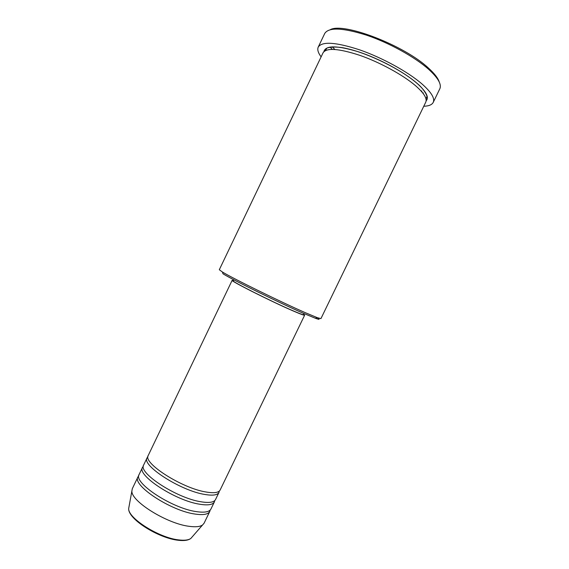 <?xml version="1.0" encoding="UTF-8"?>
<svg xmlns="http://www.w3.org/2000/svg" width="569" height="569" viewBox="0 0 569 569"><rect width="100%" height="100%" fill="white"/><g stroke="black" fill="none" stroke-linecap="round" stroke-linejoin="round"><path stroke-width="0.85" d="M233.546 280.517L232.159 280.304L148.246 455.435C142.35 462.746 181.596 488.095 205.8 491.965C213.916 493.373 218.688 492.733 220.125 490.03L304.643 315.19L303.611 314.237M147.926 456.743L147.101 457.817C141.169 465.222 180.373 490.627 204.62 494.425C212.735 495.812 217.522 495.137 218.98 492.405L219.3 491.09M147.101 457.817L143.687 464.951C137.613 472.64 176.717 498.216 201.056 501.794C209.214 503.11 214.036 502.356 215.537 499.532L218.98 492.405M143.345 466.246L142.549 467.327C136.432 475.108 175.501 500.748 199.875 504.248C208.034 505.542 212.877 504.76 214.385 501.901L214.733 500.599M142.549 467.327L139.135 474.454C132.876 482.519 171.852 508.33 196.319 511.616C204.513 512.833 209.392 511.965 210.95 509.013L214.385 501.901M138.772 475.734L137.997 476.829C131.695 484.987 170.629 510.855 195.131 514.07C203.339 515.265 208.226 514.369 209.805 511.389L210.167 510.094M317.161 317.644C320.262 319.622 319.693 319.835 315.454 318.291L303.967 313.54C280.126 303.213 232.97 280.033 222.991 273.796L222.415 272.01C232.607 278.326 281.05 302.118 305.468 312.737L317.203 317.63L320.93 318.633L425.754 102.157C427.383 98.529 423.898 92.975 415.306 85.506C402.809 74.852 379.914 62.341 359.928 55.371C338.804 48.472 326.521 47.597 323.085 52.746L219.307 269.727L222.415 272.01M334.821 49.446L332.296 46.829M330.312 29.659C343.548 22.099 404.282 45.342 428.322 67.946C434.431 73.458 438.094 78.181 439.289 82.107M433.215 102.406L439.816 88.785C441.8 84.432 438.116 77.974 428.749 69.411C415 57.106 389.274 42.86 366.671 35.214C342.794 27.71 328.818 27.106 324.764 33.415L318.235 47.071C322.082 41.21 335.888 42.134 359.651 49.852C382.148 57.661 407.909 71.801 421.793 83.792C431.259 92.135 435.065 98.337 433.215 102.406C431.956 104.81 428.813 106.09 423.77 106.254M330.084 47.042L332.246 49.361M232.159 280.304C229.62 280.545 271.399 301.584 293.191 310.951C300.524 314.124 304.344 315.532 304.643 315.19M233.88 279.806L233.368 280.88C230.936 281.129 271.264 301.435 292.331 310.489C299.443 313.562 303.142 314.934 303.433 314.6L303.953 313.533M321.122 56.857C318.107 52.81 317.146 49.553 318.235 47.071M137.997 476.829L132.307 488.693L131.887 490.976C130.906 501.197 166.923 523.722 189.214 526.325C195.58 527.2 200.025 526.752 202.557 524.988L204.079 523.231L209.805 511.389M421.928 91.033L421.01 90.926M422.689 92.889L423.35 92.953M129.063 506.389L128.679 508.522C127.762 518.082 159.128 537.961 178.879 539.924C184.527 540.607 188.517 540.109 190.85 538.438L192.265 536.809M323.896 51.623C325.532 45.236 337.161 45.335 358.769 51.914C379.26 58.664 403.57 71.751 416.565 82.91C426.167 91.389 429.36 97.356 426.131 100.827M202.557 524.988L190.85 538.438C188.282 540.344 184.136 540.955 178.41 540.287C158.666 538.31 127.776 519.028 128.679 508.522L131.887 490.976M325.333 50.605L326.698 48.415C326.243 47.739 335.468 45.641 347.239 48.685C368.833 53.536 400.882 69.397 416.472 82.896C424.09 88.721 427.554 96.51 426.885 96.652L426.025 99.063M315.454 318.291L317.203 317.63"/></g></svg>
